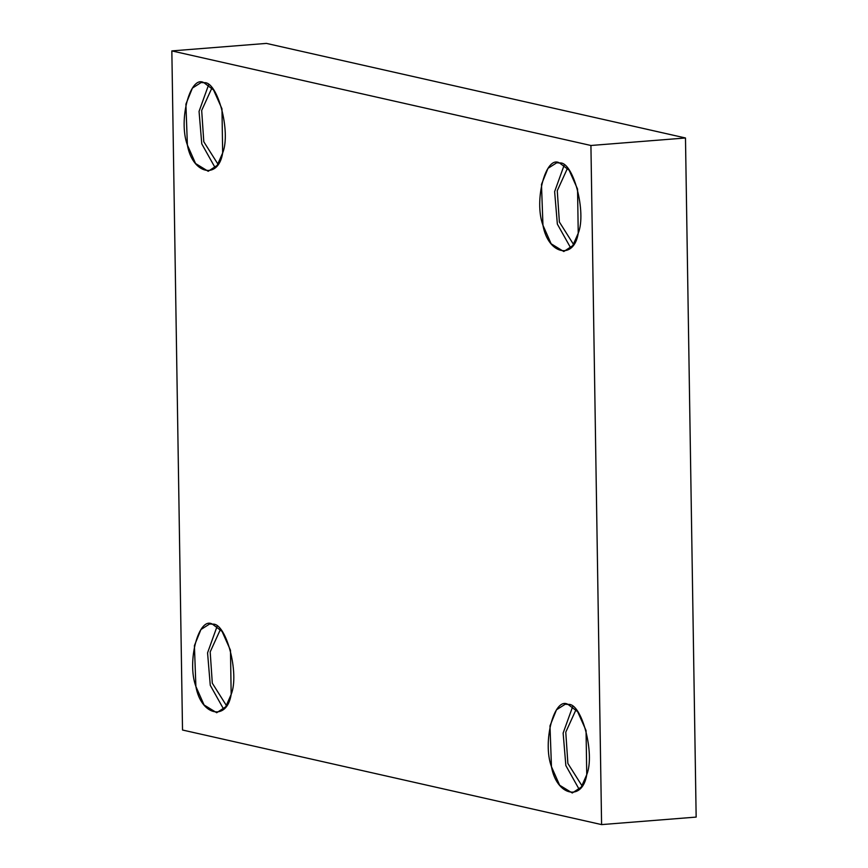 <?xml version="1.0" encoding="UTF-8"?>
<svg xmlns="http://www.w3.org/2000/svg" width="868" height="868" viewBox="0 0 868 868"><rect width="100%" height="100%" fill="white"/><g stroke="black" fill="none" stroke-linecap="round" stroke-linejoin="round"><path stroke-width="1.3" d="M212.486 624.19L209.655 623.984L200.92 629.55L194.41 645.608L195.886 686.458L204.078 704.99L216.707 712.726L225.68 706.834L231.17 694.422L230.476 650.251L222.067 631.427L212.486 624.19C225.995 621.955 239.731 673.557 231.17 694.422C226.928 721.536 201.007 715.688 195.886 686.458C186.609 661.568 198.805 615.813 212.486 624.19M223.662 709.21L210.273 685.308L207.561 652.845L217.087 626.36L207.561 652.845L210.273 685.308L223.662 709.21M226.483 705.662L212.302 683.192L210.186 651.901L220.429 629.419L210.186 651.901L212.302 683.192L226.483 705.662M568.063 704.436L565.242 704.23L556.496 709.796L549.986 725.865L551.462 766.704L559.654 785.236L572.283 792.983L581.256 787.092L586.746 774.668L586.052 730.509L577.643 711.684L568.063 704.436C581.582 702.201 595.307 753.804 586.746 774.668C582.515 801.793 556.583 795.945 551.462 766.704C542.185 741.815 554.392 696.071 568.063 704.436M579.238 789.468L565.849 765.565L563.137 733.091L572.663 706.606L563.137 733.091L565.849 765.565L579.238 789.468M582.059 785.909L567.878 763.449L565.773 732.158L576.016 709.666L565.773 732.158L567.878 763.449L582.059 785.909M559.556 162.989L556.735 162.772L547.99 168.349L541.48 184.407L542.956 225.257L551.147 243.789L563.777 251.525L572.75 245.633L578.24 233.221L577.545 189.05L569.137 170.226L559.556 162.989C573.075 160.754 586.801 212.356 578.24 233.221C574.008 260.335 548.077 254.487 542.956 225.257C533.679 200.367 545.885 154.612 559.556 162.989M570.743 248.009L557.354 224.107L554.63 191.644L564.157 165.159L554.63 191.644L557.354 224.107L570.743 248.009M573.553 244.461L559.372 221.991L557.267 190.7L567.509 168.218L557.267 190.7L559.372 221.991L573.553 244.461M203.98 82.731L201.148 82.525L192.414 88.091L185.904 104.16L187.379 144.999L195.571 163.531L208.201 171.278L217.174 165.387L222.664 152.963L221.969 108.804L213.561 89.979L203.98 82.731C217.488 80.496 231.224 132.099 222.664 152.963C218.432 180.088 192.501 174.229 187.379 144.999C178.103 120.109 190.298 74.366 203.98 82.731M215.156 167.752L201.767 143.86L199.054 111.386L208.58 84.901L199.054 111.386L201.767 143.86L215.156 167.752M217.976 164.204L203.796 141.744L201.68 110.453L211.922 87.961L201.68 110.453L203.796 141.744L217.976 164.204M696.158 817.092L601.589 824.6L182.519 730.021L171.842 50.908L590.924 145.488L685.481 137.979L266.411 43.4L171.842 50.908L266.411 43.4L685.481 137.979L696.158 817.092L685.481 137.979L590.924 145.488L601.589 824.6L696.158 817.092M601.589 824.6L590.924 145.488L171.842 50.908L182.519 730.021L601.589 824.6"/></g></svg>
